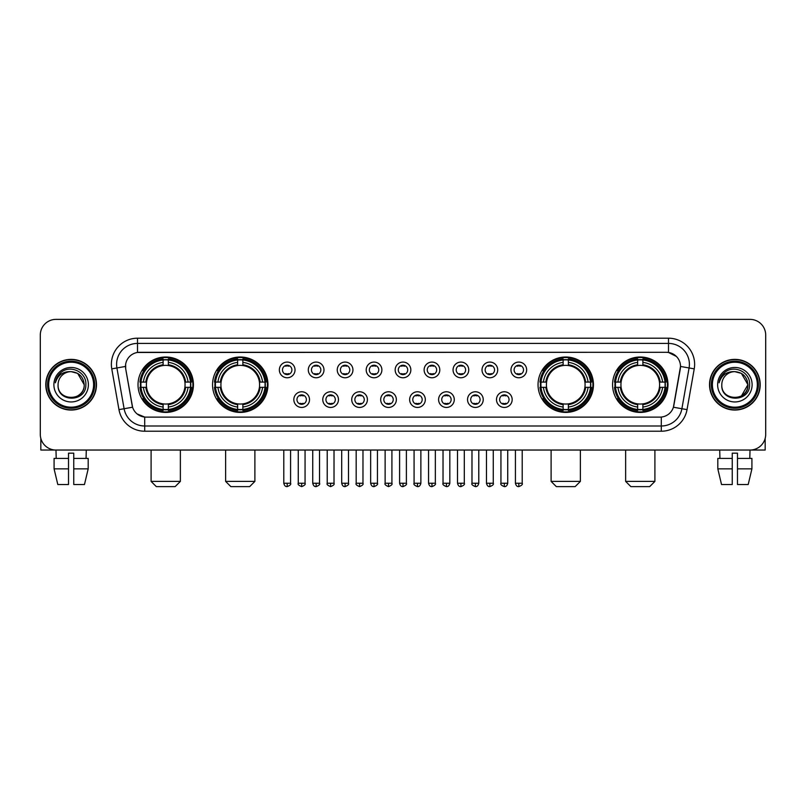 <?xml version="1.0" encoding="UTF-8"?>
<svg xmlns="http://www.w3.org/2000/svg" width="806" height="806" viewBox="0 0 806 806"><rect width="100%" height="100%" fill="white"/><g stroke="black" fill="none" stroke-linecap="round" stroke-linejoin="round"><path stroke-width="1.21" d="M212.552 384.704A27.696 27.696 0 0 0 240.259 412.41A27.696 27.696 0 0 0 267.955 384.704A27.696 27.696 0 0 0 240.259 357.008A27.696 27.696 0 0 0 212.552 384.704M538.045 384.704A27.696 27.696 0 0 0 565.741 412.41A27.696 27.696 0 0 0 593.448 384.704A27.696 27.696 0 0 0 565.741 357.008A27.696 27.696 0 0 0 538.045 384.704M612.57 384.704A27.696 27.696 0 0 0 640.266 412.41A27.696 27.696 0 0 0 667.973 384.704A27.696 27.696 0 0 0 640.266 357.008A27.696 27.696 0 0 0 612.57 384.704M138.028 384.704A27.696 27.696 0 0 0 165.734 412.41A27.696 27.696 0 0 0 193.43 384.704A27.696 27.696 0 0 0 165.734 357.008A27.696 27.696 0 0 0 138.028 384.704M309.504 399.605A7.838 7.838 0 0 1 301.666 407.443A7.838 7.838 0 0 1 293.827 399.605A7.838 7.838 0 0 1 301.666 391.766A7.838 7.838 0 0 1 309.504 399.605M296.961 399.605A4.705 4.705 0 0 0 301.666 404.31A4.705 4.705 0 0 0 306.371 399.605A4.705 4.705 0 0 0 301.666 394.9A4.705 4.705 0 0 0 296.961 399.605M338.46 399.605A7.838 7.838 0 0 1 330.621 407.443A7.838 7.838 0 0 1 322.773 399.605A7.838 7.838 0 0 1 330.621 391.766A7.838 7.838 0 0 1 338.46 399.605M325.916 399.605A4.705 4.705 0 0 0 330.621 404.31A4.705 4.705 0 0 0 335.316 399.605A4.705 4.705 0 0 0 330.621 394.9A4.705 4.705 0 0 0 325.916 399.605M367.405 399.605A7.838 7.838 0 0 1 359.567 407.443A7.838 7.838 0 0 1 351.728 399.605A7.838 7.838 0 0 1 359.567 391.766A7.838 7.838 0 0 1 367.405 399.605M354.862 399.605A4.705 4.705 0 0 0 359.567 404.31A4.705 4.705 0 0 0 364.272 399.605A4.705 4.705 0 0 0 359.567 394.9A4.705 4.705 0 0 0 354.862 399.605M396.361 399.605A7.838 7.838 0 0 1 388.522 407.443A7.838 7.838 0 0 1 380.684 399.605A7.838 7.838 0 0 1 388.522 391.766A7.838 7.838 0 0 1 396.361 399.605M383.817 399.605A4.705 4.705 0 0 0 388.522 404.31A4.705 4.705 0 0 0 393.227 399.605A4.705 4.705 0 0 0 388.522 394.9A4.705 4.705 0 0 0 383.817 399.605M425.316 399.605A7.838 7.838 0 0 1 417.478 407.443A7.838 7.838 0 0 1 409.639 399.605A7.838 7.838 0 0 1 417.478 391.766A7.838 7.838 0 0 1 425.316 399.605M412.773 399.605A4.705 4.705 0 0 0 417.478 404.31A4.705 4.705 0 0 0 422.183 399.605A4.705 4.705 0 0 0 417.478 394.9A4.705 4.705 0 0 0 412.773 399.605M454.272 399.605A7.838 7.838 0 0 1 446.433 407.443A7.838 7.838 0 0 1 438.595 399.605A7.838 7.838 0 0 1 446.433 391.766A7.838 7.838 0 0 1 454.272 399.605M441.728 399.605A4.705 4.705 0 0 0 446.433 404.31A4.705 4.705 0 0 0 451.138 399.605A4.705 4.705 0 0 0 446.433 394.9A4.705 4.705 0 0 0 441.728 399.605M483.227 399.605A7.838 7.838 0 0 1 475.379 407.443A7.838 7.838 0 0 1 467.54 399.605A7.838 7.838 0 0 1 475.379 391.766A7.838 7.838 0 0 1 483.227 399.605M470.684 399.605A4.705 4.705 0 0 0 475.379 404.31A4.705 4.705 0 0 0 480.084 399.605A4.705 4.705 0 0 0 475.379 394.9A4.705 4.705 0 0 0 470.684 399.605M512.173 399.605A7.838 7.838 0 0 1 504.334 407.443A7.838 7.838 0 0 1 496.496 399.605A7.838 7.838 0 0 1 504.334 391.766A7.838 7.838 0 0 1 512.173 399.605M499.629 399.605A4.705 4.705 0 0 0 504.334 404.31A4.705 4.705 0 0 0 509.039 399.605A4.705 4.705 0 0 0 504.334 394.9A4.705 4.705 0 0 0 499.629 399.605M295.026 369.914A7.838 7.838 0 0 1 287.188 377.762A7.838 7.838 0 0 1 279.35 369.914A7.838 7.838 0 0 1 287.188 362.075A7.838 7.838 0 0 1 295.026 369.914M282.483 369.914A4.705 4.705 0 0 0 287.188 374.619A4.705 4.705 0 0 0 291.893 369.914A4.705 4.705 0 0 0 287.188 365.219A4.705 4.705 0 0 0 282.483 369.914M323.982 369.914A7.838 7.838 0 0 1 316.143 377.762A7.838 7.838 0 0 1 308.305 369.914A7.838 7.838 0 0 1 316.143 362.075A7.838 7.838 0 0 1 323.982 369.914M311.438 369.914A4.705 4.705 0 0 0 316.143 374.619A4.705 4.705 0 0 0 320.848 369.914A4.705 4.705 0 0 0 316.143 365.219A4.705 4.705 0 0 0 311.438 369.914M352.937 369.914A7.838 7.838 0 0 1 345.089 377.762A7.838 7.838 0 0 1 337.251 369.914A7.838 7.838 0 0 1 345.089 362.075A7.838 7.838 0 0 1 352.937 369.914M340.394 369.914A4.705 4.705 0 0 0 345.089 374.619A4.705 4.705 0 0 0 349.794 369.914A4.705 4.705 0 0 0 345.089 365.219A4.705 4.705 0 0 0 340.394 369.914M381.883 369.914A7.838 7.838 0 0 1 374.044 377.762A7.838 7.838 0 0 1 366.206 369.914A7.838 7.838 0 0 1 374.044 362.075A7.838 7.838 0 0 1 381.883 369.914M369.339 369.914A4.705 4.705 0 0 0 374.044 374.619A4.705 4.705 0 0 0 378.749 369.914A4.705 4.705 0 0 0 374.044 365.219A4.705 4.705 0 0 0 369.339 369.914M410.838 369.914A7.838 7.838 0 0 1 403 377.762A7.838 7.838 0 0 1 395.162 369.914A7.838 7.838 0 0 1 403 362.075A7.838 7.838 0 0 1 410.838 369.914M398.295 369.914A4.705 4.705 0 0 0 403 374.619A4.705 4.705 0 0 0 407.705 369.914A4.705 4.705 0 0 0 403 365.219A4.705 4.705 0 0 0 398.295 369.914M439.794 369.914A7.838 7.838 0 0 1 431.956 377.762A7.838 7.838 0 0 1 424.117 369.914A7.838 7.838 0 0 1 431.956 362.075A7.838 7.838 0 0 1 439.794 369.914M427.251 369.914A4.705 4.705 0 0 0 431.956 374.619A4.705 4.705 0 0 0 436.661 369.914A4.705 4.705 0 0 0 431.956 365.219A4.705 4.705 0 0 0 427.251 369.914M468.749 369.914A7.838 7.838 0 0 1 460.911 377.762A7.838 7.838 0 0 1 453.063 369.914A7.838 7.838 0 0 1 460.911 362.075A7.838 7.838 0 0 1 468.749 369.914M456.206 369.914A4.705 4.705 0 0 0 460.911 374.619A4.705 4.705 0 0 0 465.606 369.914A4.705 4.705 0 0 0 460.911 365.219A4.705 4.705 0 0 0 456.206 369.914M497.695 369.914A7.838 7.838 0 0 1 489.857 377.762A7.838 7.838 0 0 1 482.018 369.914A7.838 7.838 0 0 1 489.857 362.075A7.838 7.838 0 0 1 497.695 369.914M485.152 369.914A4.705 4.705 0 0 0 489.857 374.619A4.705 4.705 0 0 0 494.562 369.914A4.705 4.705 0 0 0 489.857 365.219A4.705 4.705 0 0 0 485.152 369.914M526.65 369.914A7.838 7.838 0 0 1 518.812 377.762A7.838 7.838 0 0 1 510.974 369.914A7.838 7.838 0 0 1 518.812 362.075A7.838 7.838 0 0 1 526.65 369.914M514.107 369.914A4.705 4.705 0 0 0 518.812 374.619A4.705 4.705 0 0 0 523.517 369.914A4.705 4.705 0 0 0 518.812 365.219A4.705 4.705 0 0 0 514.107 369.914M118.966 409.629L111.772 368.866A26.135 26.135 0 0 1 137.504 338.198L668.496 338.198A26.135 26.135 0 0 1 694.228 368.866L687.034 409.629A26.135 26.135 0 0 1 661.303 431.22L144.697 431.22A26.135 26.135 0 0 1 118.966 409.629L124.104 408.723L116.92 367.959A20.906 20.906 0 0 1 137.504 343.416L668.496 343.416A20.906 20.906 0 0 1 689.08 367.959L681.896 408.723A20.906 20.906 0 0 1 661.303 425.991L144.697 425.991A20.906 20.906 0 0 1 124.104 408.723L132.587 407.221L125.706 368.866A14.115 14.115 0 0 1 139.599 352.303L666.401 352.303A14.115 14.115 0 0 1 680.294 368.866L673.846 405.448A14.115 14.115 0 0 1 659.953 417.115L146.047 417.115A14.115 14.115 0 0 1 132.154 405.448L125.706 368.866L125.645 364.322M140.516 387.323A25.349 25.349 0 0 1 140.516 382.094M615.059 387.323A25.349 25.349 0 0 1 615.059 382.094M540.534 387.323A25.349 25.349 0 0 1 540.534 382.094M215.041 387.323A25.349 25.349 0 0 1 215.041 382.094M45.791 384.704A25.349 25.349 0 0 0 71.14 410.053A25.349 25.349 0 0 0 96.478 384.704A25.349 25.349 0 0 0 71.14 359.365A25.349 25.349 0 0 0 45.791 384.704M709.522 384.704A25.349 25.349 0 0 0 734.86 410.053A25.349 25.349 0 0 0 760.209 384.704A25.349 25.349 0 0 0 734.86 359.365A25.349 25.349 0 0 0 709.522 384.704M137.504 338.198L137.504 352.464L666.401 352.303L668.496 352.464L676.375 356.433M659.953 417.115L146.047 417.115M144.697 431.22L144.697 417.045L137.161 413.962M694.228 368.866L680.516 366.448L673.413 407.221L687.034 409.629M765.7 335.054A15.677 15.677 0 0 0 750.023 319.377L55.977 319.377A15.677 15.677 0 0 0 40.3 335.054L40.3 434.353A15.677 15.677 0 0 0 55.977 450.04L750.023 450.04A15.677 15.677 0 0 0 765.7 434.353L765.7 335.054L765.7 434.353M40.3 335.054L40.3 434.353M750.023 319.377L55.977 319.377M56.208 458.402L55.977 450.04L750.023 450.04L749.792 458.402M40.824 438.373L40.824 450.04L101.445 450.04M54.083 458.402L54.083 468.85L57.8 484.527L54.083 468.85L54.083 458.402L68.52 458.402L68.52 453.174L73.749 453.174L73.749 458.402L88.186 458.402L88.186 468.85L84.469 484.527L88.186 468.85L73.749 468.85L73.749 458.402L73.749 484.527L84.469 484.527M86.292 450.04L86.061 458.402M68.52 458.402L68.52 484.527L57.8 484.527M54.083 468.85L68.52 468.85M93.607 384.704A22.477 22.477 0 0 0 71.14 362.237A22.477 22.477 0 0 0 48.662 384.704A22.477 22.477 0 0 0 71.14 407.181A22.477 22.477 0 0 0 93.607 384.704M94.655 384.704A23.515 23.515 0 0 0 71.14 361.189A23.515 23.515 0 0 0 47.614 384.704A23.515 23.515 0 0 0 71.14 408.229A23.515 23.515 0 0 0 94.655 384.704M96.216 384.704A25.087 25.087 0 0 0 71.14 359.627A25.087 25.087 0 0 0 46.053 384.704A25.087 25.087 0 0 0 71.14 409.791A25.087 25.087 0 0 0 96.216 384.704M84.197 384.704C83.421 376.775 79.069 372.412 71.14 371.647L77.668 373.39L84.197 384.704L77.668 373.39L71.14 371.647L77.668 373.39L84.197 384.704L77.668 373.39L71.14 371.647L77.668 373.39L84.197 384.704C85.003 401.559 57.266 401.559 58.072 384.704C56.904 402.839 86.464 402.436 85.849 384.704C86.816 372.261 70.515 364.352 61.115 372.372C57.841 375.112 55.916 378.588 55.352 382.81C57.82 375.022 63.08 371.304 71.14 371.647L77.668 373.39L84.197 384.704C85.003 401.559 57.266 401.559 58.072 384.704C57.266 401.559 85.003 401.559 84.197 384.704C85.003 401.559 57.266 401.559 58.072 384.704C57.266 401.559 85.003 401.559 84.197 384.704C85.003 401.559 57.266 401.559 58.072 384.704C57.266 401.559 85.003 401.559 84.197 384.704C85.003 401.559 57.266 401.559 58.072 384.704C57.266 401.559 85.003 401.559 84.197 384.704C85.003 401.559 57.266 401.559 58.072 384.704C57.266 401.559 85.003 401.559 84.197 384.704C85.003 401.559 57.266 401.559 58.072 384.704C57.266 401.559 85.003 401.559 84.197 384.704C85.003 401.559 57.266 401.559 58.072 384.704A13.067 13.067 0 0 1 71.14 371.647L77.668 373.39L84.197 384.704C84.721 394.849 71.684 401.59 63.724 395.474M53.891 384.704A17.248 17.248 0 0 0 71.14 401.952A17.248 17.248 0 0 0 88.378 384.704A17.248 17.248 0 0 0 71.14 367.465A17.248 17.248 0 0 0 53.891 384.704M61.115 372.372L57.256 376.956M57.025 377.399L57.367 376.765L57.025 377.399M175.134 486.623L156.324 486.623L151.095 481.394L180.363 481.394L175.134 486.623M168.343 409.448L168.343 410.496A25.923 25.923 0 0 0 191.516 387.323L190.468 387.323A24.875 24.875 0 0 1 168.343 409.448L168.343 407.03A22.477 22.477 0 0 0 188.05 387.323L184.886 387.323A19.334 19.334 0 0 0 168.343 365.551L168.343 359.97A24.875 24.875 0 0 1 190.468 382.094L191.516 382.094A25.923 25.923 0 0 0 168.343 358.922L168.343 359.97M140.99 387.323L139.942 387.323A25.923 25.923 0 0 0 163.114 410.496L163.114 409.448A24.875 24.875 0 0 1 140.99 387.323L143.408 387.323A22.477 22.477 0 0 0 163.114 407.03L163.114 403.866A19.334 19.334 0 0 0 184.886 387.323L185.662 387.323A20.1 20.1 0 0 1 168.343 404.642L168.343 407.03M163.114 359.97L163.114 358.922A25.923 25.923 0 0 0 139.942 382.094L140.99 382.094A24.875 24.875 0 0 1 163.114 359.97L163.114 362.388A22.477 22.477 0 0 0 143.408 382.094L146.571 382.094A19.334 19.334 0 0 0 163.114 403.866L163.114 404.642A20.1 20.1 0 0 1 145.795 387.323L143.408 387.323M141.04 387.323A24.825 24.825 0 0 1 141.04 382.094M168.343 360.02A24.825 24.825 0 0 0 163.114 360.02M190.418 382.094A24.825 24.825 0 0 1 190.418 387.323M190.468 382.094L188.05 382.094A22.477 22.477 0 0 0 168.343 362.388M188.05 387.323L190.468 387.323M163.114 407.03L163.114 409.448M184.886 382.094L188.05 382.094M168.343 403.897L168.343 404.642M163.114 403.866A19.334 19.334 0 0 1 146.571 387.323L145.795 387.323M168.343 409.398A24.825 24.825 0 0 1 163.114 409.398M143.408 382.094L140.99 382.094M163.114 365.511L163.114 362.388M168.343 365.551A19.334 19.334 0 0 0 146.571 382.094L145.795 382.094A20.1 20.1 0 0 1 163.114 364.775M168.343 365.521L168.343 364.775A20.1 20.1 0 0 1 185.662 382.094M143.982 370.599L142.501 370.599A27.172 27.172 0 0 1 192.906 384.704A27.172 27.172 0 0 1 142.501 398.819L143.982 398.819M249.659 486.623L230.848 486.623L225.62 481.394L254.887 481.394L249.659 486.623M242.868 409.448L242.868 410.496A25.923 25.923 0 0 0 266.04 387.323L264.993 387.323A24.875 24.875 0 0 1 242.868 409.448L242.868 407.03A22.477 22.477 0 0 0 262.575 387.323L259.411 387.323A19.334 19.334 0 0 0 242.868 365.551L242.868 359.97A24.875 24.875 0 0 1 264.993 382.094L266.04 382.094A25.923 25.923 0 0 0 242.868 358.922L242.868 359.97M215.514 387.323L214.467 387.323A25.923 25.923 0 0 0 237.639 410.496L237.639 409.448A24.875 24.875 0 0 1 215.514 387.323L217.932 387.323A22.477 22.477 0 0 0 237.639 407.03L237.639 403.866A19.334 19.334 0 0 0 259.411 387.323L260.187 387.323A20.1 20.1 0 0 1 242.868 404.642L242.868 407.03M237.639 359.97L237.639 358.922A25.923 25.923 0 0 0 214.467 382.094L215.514 382.094A24.875 24.875 0 0 1 237.639 359.97L237.639 362.388A22.477 22.477 0 0 0 217.932 382.094L221.096 382.094A19.334 19.334 0 0 0 237.639 403.866L237.639 404.642A20.1 20.1 0 0 1 220.32 387.323L217.932 387.323M215.565 387.323A24.825 24.825 0 0 1 215.565 382.094M242.868 360.02A24.825 24.825 0 0 0 237.639 360.02M264.942 382.094A24.825 24.825 0 0 1 264.942 387.323M264.993 382.094L262.575 382.094A22.477 22.477 0 0 0 242.868 362.388M262.575 387.323L264.993 387.323M237.639 407.03L237.639 409.448M259.411 382.094L262.575 382.094M242.868 403.897L242.868 404.642M237.639 403.866A19.334 19.334 0 0 1 221.096 387.323L220.32 387.323M242.868 409.398A24.825 24.825 0 0 1 237.639 409.398M217.932 382.094L215.514 382.094M237.639 365.511L237.639 362.388M242.868 365.551A19.334 19.334 0 0 0 221.096 382.094L220.32 382.094A20.1 20.1 0 0 1 237.639 364.775M242.868 365.521L242.868 364.775A20.1 20.1 0 0 1 260.187 382.094M218.507 370.599L217.026 370.599A27.172 27.172 0 0 1 267.431 384.704A27.172 27.172 0 0 1 217.026 398.819L218.507 398.819M575.152 486.623L556.342 486.623L551.113 481.394L580.38 481.394L575.152 486.623M568.361 409.448L568.361 410.496A25.923 25.923 0 0 0 591.533 387.323L590.486 387.323A24.875 24.875 0 0 1 568.361 409.448L568.361 407.03A22.477 22.477 0 0 0 588.068 387.323L584.904 387.323A19.334 19.334 0 0 0 568.361 365.551L568.361 359.97A24.875 24.875 0 0 1 590.486 382.094L591.533 382.094A25.923 25.923 0 0 0 568.361 358.922L568.361 359.97M541.007 387.323L539.96 387.323A25.923 25.923 0 0 0 563.132 410.496L563.132 409.448A24.875 24.875 0 0 1 541.007 387.323L543.425 387.323A22.477 22.477 0 0 0 563.132 407.03L563.132 403.866A19.334 19.334 0 0 0 584.904 387.323L585.68 387.323A20.1 20.1 0 0 1 568.361 404.642L568.361 407.03M563.132 359.97L563.132 358.922A25.923 25.923 0 0 0 539.96 382.094L541.007 382.094A24.875 24.875 0 0 1 563.132 359.97L563.132 362.388A22.477 22.477 0 0 0 543.425 382.094L546.589 382.094A19.334 19.334 0 0 0 563.132 403.866L563.132 404.642A20.1 20.1 0 0 1 545.813 387.323L543.425 387.323M541.058 387.323A24.825 24.825 0 0 1 541.058 382.094M568.361 360.02A24.825 24.825 0 0 0 563.132 360.02M590.435 382.094A24.825 24.825 0 0 1 590.435 387.323M590.486 382.094L588.068 382.094A22.477 22.477 0 0 0 568.361 362.388M588.068 387.323L590.486 387.323M563.132 407.03L563.132 409.448M584.904 382.094L588.068 382.094M568.361 403.897L568.361 404.642M563.132 403.866A19.334 19.334 0 0 1 546.589 387.323L545.813 387.323M568.361 409.398A24.825 24.825 0 0 1 563.132 409.398M543.425 382.094L541.007 382.094M563.132 365.511L563.132 362.388M568.361 365.551A19.334 19.334 0 0 0 546.589 382.094L545.813 382.094A20.1 20.1 0 0 1 563.132 364.775M568.361 365.521L568.361 364.775A20.1 20.1 0 0 1 585.68 382.094M544 370.599L542.519 370.599A27.172 27.172 0 0 1 592.924 384.704A27.172 27.172 0 0 1 542.519 398.819L544 398.819M649.676 486.623L630.866 486.623L625.637 481.394L654.905 481.394L649.676 486.623M642.886 409.448L642.886 410.496A25.923 25.923 0 0 0 666.058 387.323L665.01 387.323A24.875 24.875 0 0 1 642.886 409.448L642.886 407.03A22.477 22.477 0 0 0 662.592 387.323L659.429 387.323A19.334 19.334 0 0 0 642.886 365.551L642.886 359.97A24.875 24.875 0 0 1 665.01 382.094L666.058 382.094A25.923 25.923 0 0 0 642.886 358.922L642.886 359.97M615.532 387.323L614.484 387.323A25.923 25.923 0 0 0 637.657 410.496L637.657 409.448A24.875 24.875 0 0 1 615.532 387.323L617.95 387.323A22.477 22.477 0 0 0 637.657 407.03L637.657 403.866A19.334 19.334 0 0 0 659.429 387.323L660.205 387.323A20.1 20.1 0 0 1 642.886 404.642L642.886 407.03M637.657 359.97L637.657 358.922A25.923 25.923 0 0 0 614.484 382.094L615.532 382.094A24.875 24.875 0 0 1 637.657 359.97L637.657 362.388A22.477 22.477 0 0 0 617.95 382.094L621.114 382.094A19.334 19.334 0 0 0 637.657 403.866L637.657 404.642A20.1 20.1 0 0 1 620.338 387.323L617.95 387.323M615.582 387.323A24.825 24.825 0 0 1 615.582 382.094M642.886 360.02A24.825 24.825 0 0 0 637.657 360.02M664.96 382.094A24.825 24.825 0 0 1 664.96 387.323M665.01 382.094L662.592 382.094A22.477 22.477 0 0 0 642.886 362.388M662.592 387.323L665.01 387.323M637.657 407.03L637.657 409.448M659.429 382.094L662.592 382.094M642.886 403.897L642.886 404.642M637.657 403.866A19.334 19.334 0 0 1 621.114 387.323L620.338 387.323M642.886 409.398A24.825 24.825 0 0 1 637.657 409.398M617.95 382.094L615.532 382.094M637.657 365.511L637.657 362.388M642.886 365.551A19.334 19.334 0 0 0 621.114 382.094L620.338 382.094A20.1 20.1 0 0 1 637.657 364.775M642.886 365.521L642.886 364.775A20.1 20.1 0 0 1 660.205 382.094M618.524 370.599L617.043 370.599A27.172 27.172 0 0 1 667.449 384.704A27.172 27.172 0 0 1 617.043 398.819L618.524 398.819M285.616 374.357L285.616 373.611A4.01 4.01 0 0 0 288.76 373.611L288.76 374.357M288.76 365.481L288.76 366.226A4.01 4.01 0 0 0 285.616 366.226L285.616 365.481M314.572 374.357L314.572 373.611A4.01 4.01 0 0 0 317.705 373.611L317.705 374.357M317.705 365.481L317.705 366.226A4.01 4.01 0 0 0 314.572 366.226L314.572 365.481M343.527 374.357L343.527 373.611A4.01 4.01 0 0 0 346.661 373.611L346.661 374.357M346.661 365.481L346.661 366.226A4.01 4.01 0 0 0 343.527 366.226L343.527 365.481M372.483 374.357L372.483 373.611A4.01 4.01 0 0 0 375.616 373.611L375.616 374.357M375.616 365.481L375.616 366.226A4.01 4.01 0 0 0 372.483 366.226L372.483 365.481M401.428 374.357L401.428 373.611A4.01 4.01 0 0 0 404.572 373.611L404.572 374.357M404.572 365.481L404.572 366.226A4.01 4.01 0 0 0 401.428 366.226L401.428 365.481M430.384 374.357L430.384 373.611A4.01 4.01 0 0 0 433.517 373.611L433.517 374.357M433.517 365.481L433.517 366.226A4.01 4.01 0 0 0 430.384 366.226L430.384 365.481M459.339 374.357L459.339 373.611A4.01 4.01 0 0 0 462.473 373.611L462.473 374.357M462.473 365.481L462.473 366.226A4.01 4.01 0 0 0 459.339 366.226L459.339 365.481M488.295 374.357L488.295 373.611A4.01 4.01 0 0 0 491.428 373.611L491.428 374.357M491.428 365.481L491.428 366.226A4.01 4.01 0 0 0 488.295 366.226L488.295 365.481M517.24 374.357L517.24 373.611A4.01 4.01 0 0 0 520.384 373.611L520.384 374.357M520.384 365.481L520.384 366.226A4.01 4.01 0 0 0 517.24 366.226L517.24 365.481M300.094 404.038L300.094 403.292A4.01 4.01 0 0 0 303.227 403.292L303.227 404.038M303.227 395.172L303.227 395.917A4.01 4.01 0 0 0 300.094 395.917L300.094 395.172M329.05 404.038L329.05 403.292A4.01 4.01 0 0 0 332.183 403.292L332.183 404.038M332.183 395.172L332.183 395.917A4.01 4.01 0 0 0 329.05 395.917L329.05 395.172M358.005 404.038L358.005 403.292A4.01 4.01 0 0 0 361.138 403.292L361.138 404.038M361.138 395.172L361.138 395.917A4.01 4.01 0 0 0 358.005 395.917L358.005 395.172M386.951 404.038L386.951 403.292A4.01 4.01 0 0 0 390.094 403.292L390.094 404.038M390.094 395.172L390.094 395.917A4.01 4.01 0 0 0 386.951 395.917L386.951 395.172M415.906 404.038L415.906 403.292A4.01 4.01 0 0 0 419.049 403.292L419.049 404.038M419.049 395.172L419.049 395.917A4.01 4.01 0 0 0 415.906 395.917L415.906 395.172M444.862 404.038L444.862 403.292A4.01 4.01 0 0 0 447.995 403.292L447.995 404.038M447.995 395.172L447.995 395.917A4.01 4.01 0 0 0 444.862 395.917L444.862 395.172M473.817 404.038L473.817 403.292A4.01 4.01 0 0 0 476.951 403.292L476.951 404.038M476.951 395.172L476.951 395.917A4.01 4.01 0 0 0 473.817 395.917L473.817 395.172M502.773 404.038L502.773 403.292A4.01 4.01 0 0 0 505.906 403.292L505.906 404.038M505.906 395.172L505.906 395.917A4.01 4.01 0 0 0 502.773 395.917L502.773 395.172M765.176 438.373L765.176 450.04L704.555 450.04M732.251 458.402L732.251 468.85L717.814 468.85L721.531 484.527L717.814 468.85L717.814 458.402L732.251 458.402L732.251 453.174L737.48 453.174L737.48 458.402L751.917 458.402L751.917 468.85L748.2 484.527L751.917 468.85L737.48 468.85L737.48 458.402M732.251 468.85L732.251 484.527L721.531 484.527M748.2 484.527L737.48 484.527L737.48 468.85M719.708 450.04L719.939 458.402M757.338 384.704A22.477 22.477 0 0 0 734.86 362.237A22.477 22.477 0 0 0 712.393 384.704A22.477 22.477 0 0 0 734.86 407.181A22.477 22.477 0 0 0 757.338 384.704M758.386 384.704A23.515 23.515 0 0 0 734.86 361.189A23.515 23.515 0 0 0 711.345 384.704A23.515 23.515 0 0 0 734.86 408.229A23.515 23.515 0 0 0 758.386 384.704M759.947 384.704A25.087 25.087 0 0 0 734.86 359.627A25.087 25.087 0 0 0 709.784 384.704A25.087 25.087 0 0 0 734.86 409.791A25.087 25.087 0 0 0 759.947 384.704M747.162 380.281L747.928 384.704L741.399 373.39L734.86 371.647L741.399 373.39L747.928 384.704L741.399 373.39L734.86 371.647L741.399 373.39L747.928 384.704L741.399 373.39L734.86 371.647L741.399 373.39L747.928 384.704C748.734 401.559 720.997 401.559 721.803 384.704C720.635 402.839 750.195 402.436 749.58 384.704C750.547 372.261 734.246 364.352 724.846 372.372C721.572 375.112 719.647 378.588 719.083 382.81C721.551 375.022 726.811 371.304 734.86 371.647L741.399 373.39L747.928 384.704C748.734 401.559 720.997 401.559 721.803 384.704C720.997 401.559 748.734 401.559 747.928 384.704L741.399 396.028L747.928 384.704C748.734 401.559 720.997 401.559 721.803 384.704C720.997 401.559 748.734 401.559 747.928 384.704C748.734 401.559 720.997 401.559 721.803 384.704C720.997 401.559 748.734 401.559 747.928 384.704C748.734 401.559 720.997 401.559 721.803 384.704C720.997 401.559 748.734 401.559 747.928 384.704C748.734 401.559 720.997 401.559 721.803 384.704C720.997 401.559 748.734 401.559 747.928 384.704C748.734 401.559 720.997 401.559 721.803 384.704A13.067 13.067 0 0 1 734.86 371.647L741.399 373.39L747.928 384.704C748.452 394.849 735.415 401.59 727.455 395.474M734.86 371.647C742.8 372.412 747.152 376.775 747.928 384.704M717.622 384.704A17.248 17.248 0 0 0 734.86 401.952A17.248 17.248 0 0 0 752.109 384.704A17.248 17.248 0 0 0 734.86 367.465A17.248 17.248 0 0 0 717.622 384.704M724.846 372.372L720.987 376.956M720.755 377.399L721.098 376.765M668.496 338.198L668.496 352.464M111.772 368.866L116.92 367.959A20.906 20.906 0 0 1 116.598 364.322M116.92 367.959L125.484 366.448M661.303 417.045L661.303 431.22M168.343 403.866A19.334 19.334 0 0 0 184.886 387.323M163.114 409.629A25.057 25.057 0 0 0 168.343 409.629M190.649 387.323A25.057 25.057 0 0 0 190.649 382.094M168.343 359.788A25.057 25.057 0 0 0 163.114 359.788M242.868 403.866A19.334 19.334 0 0 0 259.411 387.323M237.639 409.629A25.057 25.057 0 0 0 242.868 409.629M265.174 387.323A25.057 25.057 0 0 0 265.174 382.094M242.868 359.788A25.057 25.057 0 0 0 237.639 359.788M568.361 403.866A19.334 19.334 0 0 0 584.904 387.323M563.132 409.629A25.057 25.057 0 0 0 568.361 409.629M590.667 387.323A25.057 25.057 0 0 0 590.667 382.094M568.361 359.788A25.057 25.057 0 0 0 563.132 359.788M642.886 403.866A19.334 19.334 0 0 0 659.429 387.323M637.657 409.629A25.057 25.057 0 0 0 642.886 409.629M665.192 387.323A25.057 25.057 0 0 0 665.192 382.094M642.886 359.788A25.057 25.057 0 0 0 637.657 359.788M287.188 483.227L283.793 483.227C284.387 485.645 285.515 486.774 287.188 486.623L287.188 483.227L290.583 483.227L290.583 450.04M316.143 483.227L312.738 483.227C313.333 485.645 314.471 486.774 316.143 486.623L316.143 483.227L319.539 483.227L319.539 450.04M345.089 483.227L341.694 483.227C342.288 485.645 343.427 486.774 345.089 486.623L345.089 483.227L348.494 483.227L348.494 450.04M374.044 483.227L370.649 483.227C371.244 485.645 372.372 486.774 374.044 486.623L374.044 483.227L377.44 483.227L377.44 450.04M403 483.227L399.605 483.227C400.199 485.645 401.328 486.774 403 486.623L403 483.227L406.395 483.227L406.395 450.04M431.956 483.227L428.56 483.227C429.145 485.645 430.283 486.774 431.956 486.623L431.956 483.227L435.351 483.227L435.351 450.04M460.911 483.227L457.506 483.227C458.1 485.645 459.239 486.774 460.911 486.623L460.911 483.227L464.306 483.227L464.306 450.04M489.857 483.227L486.461 483.227C487.056 485.645 488.184 486.774 489.857 486.623L489.857 483.227L493.262 483.227L493.262 450.04M518.812 483.227L515.417 483.227C516.011 485.645 517.14 486.774 518.812 486.623L518.812 483.227L522.207 483.227L522.207 450.04M301.666 483.227L298.27 483.227C297.575 484.305 298.714 485.444 301.666 486.623L301.666 483.227L305.061 483.227L305.061 450.04M330.621 483.227L327.216 483.227C326.531 484.305 327.659 485.444 330.621 486.623L330.621 483.227L334.016 483.227L334.016 450.04M359.567 483.227L356.171 483.227C355.486 484.305 356.615 485.444 359.567 486.623L359.567 483.227L362.972 483.227L362.972 450.04M388.522 483.227L385.127 483.227C384.442 484.305 385.57 485.444 388.522 486.623L388.522 483.227L391.918 483.227L391.918 450.04M417.478 483.227L414.083 483.227C413.387 484.305 414.526 485.444 417.478 486.623L417.478 483.227L420.873 483.227L420.873 450.04M446.433 483.227L443.028 483.227C442.343 484.305 443.471 485.444 446.433 486.623L446.433 483.227L449.829 483.227L449.829 450.04M475.379 483.227L471.984 483.227C471.298 484.305 472.427 485.444 475.379 486.623L475.379 483.227L478.784 483.227L478.784 450.04M504.334 483.227L500.939 483.227C500.254 484.305 501.382 485.444 504.334 486.623L504.334 483.227L507.73 483.227L507.73 450.04M180.363 450.04L180.363 481.394M151.095 450.04L151.095 481.394M254.887 450.04L254.887 481.394M225.62 450.04L225.62 481.394M580.38 450.04L580.38 481.394M551.113 450.04L551.113 481.394M654.905 450.04L654.905 481.394M625.637 450.04L625.637 481.394M283.793 483.227L283.793 450.04M290.583 483.227C291.268 484.305 290.14 485.444 287.188 486.623M312.738 483.227L312.738 450.04M319.539 483.227C320.224 484.305 319.095 485.444 316.143 486.623M341.694 483.227L341.694 450.04M348.494 483.227C349.179 484.305 348.051 485.444 345.089 486.623M370.649 483.227L370.649 450.04M377.44 483.227C378.135 484.305 376.996 485.444 374.044 486.623M399.605 483.227L399.605 450.04M406.395 483.227C407.09 484.305 405.952 485.444 403 486.623M428.56 483.227L428.56 450.04M435.351 483.227C436.036 484.305 434.908 485.444 431.956 486.623M457.506 483.227L457.506 450.04M464.306 483.227C464.991 484.305 463.863 485.444 460.911 486.623M486.461 483.227L486.461 450.04M493.262 483.227C493.947 484.305 492.819 485.444 489.857 486.623M515.417 483.227L515.417 450.04M522.207 483.227C522.903 484.305 521.764 485.444 518.812 486.623M298.27 483.227L298.27 450.04M305.061 483.227C305.746 484.305 304.618 485.444 301.666 486.623M327.216 483.227L327.216 450.04M334.016 483.227C334.702 484.305 333.573 485.444 330.621 486.623M356.171 483.227L356.171 450.04M362.972 483.227C363.657 484.305 362.529 485.444 359.567 486.623M385.127 483.227L385.127 450.04M391.918 483.227C392.613 484.305 391.474 485.444 388.522 486.623M414.083 483.227L414.083 450.04M420.873 483.227C420.279 485.645 419.15 486.774 417.478 486.623M443.028 483.227L443.028 450.04M449.829 483.227C449.234 485.645 448.106 486.774 446.433 486.623M471.984 483.227L471.984 450.04M478.784 483.227C478.19 485.645 477.051 486.774 475.379 486.623M500.939 483.227L500.939 450.04M507.73 483.227C507.145 485.645 506.007 486.774 504.334 486.623"/></g></svg>
